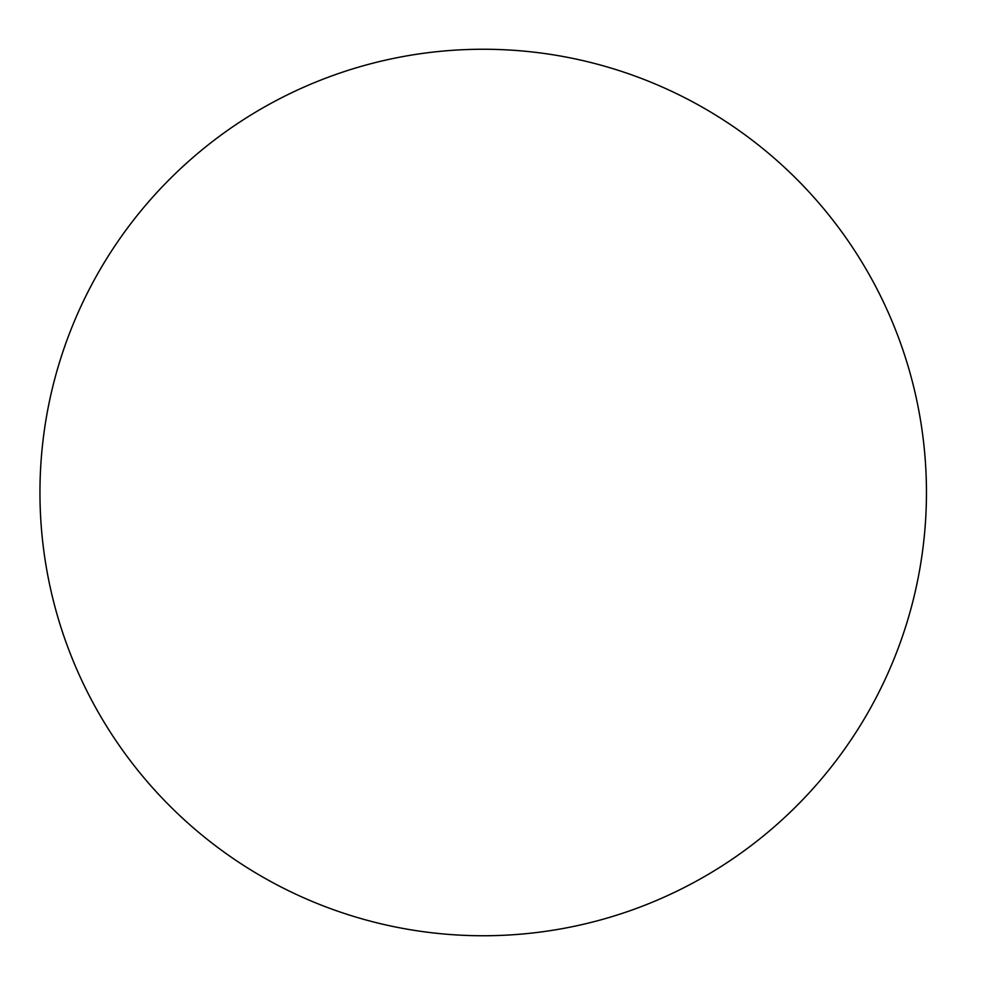 <?xml version="1.0" encoding="UTF-8"?>
<svg xmlns="http://www.w3.org/2000/svg" width="985" height="985" viewBox="0 0 985 985"><rect width="100%" height="100%" fill="white"/><g stroke="black" fill="none" stroke-linecap="round" stroke-linejoin="round"><path stroke-width="1.48" d="M483.204 49.25A443.25 443.25 0 0 1 926.454 492.5A443.25 443.25 0 0 1 483.204 935.75A443.25 443.25 0 0 1 39.954 492.5A443.25 443.25 0 0 1 483.204 49.25"/></g></svg>

